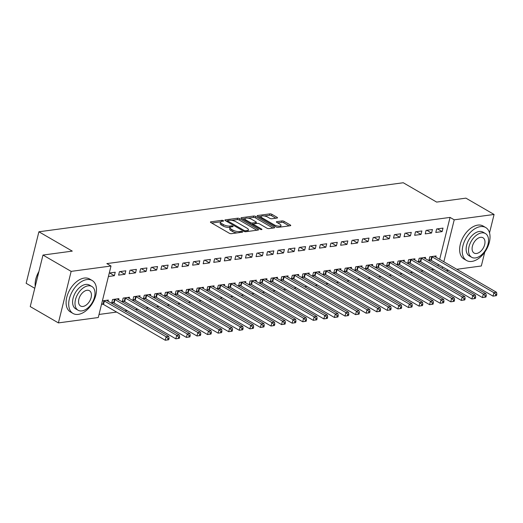 <?xml version="1.0" encoding="UTF-8"?>
<svg xmlns="http://www.w3.org/2000/svg" width="523" height="523" viewBox="0 0 523 523"><rect width="100%" height="100%" fill="white"/><g stroke="black" fill="none" stroke-linecap="round" stroke-linejoin="round"><path stroke-width="0.78" d="M223.321 220.641A1.046 0.353 13.9 0 0 221.883 220.327L210.854 221.811A1.497 0.51 13.9 0 0 210.423 222.046A1.497 0.51 13.9 0 0 210.841 222.543L229.264 233.219A1.497 0.51 13.9 0 0 231.329 233.676L242.352 232.192A1.046 0.353 13.9 0 0 242.652 232.029A1.046 0.353 13.9 0 0 242.365 231.676A1.046 0.353 13.9 0 0 240.92 231.362L239.495 231.552A4.792 1.621 13.9 0 1 232.898 230.1L231.362 229.211A4.792 1.621 13.9 0 1 230.035 227.61A4.792 1.621 13.9 0 1 231.408 226.864L232.833 226.675A1.046 0.353 13.9 0 0 233.134 226.511A1.046 0.353 13.9 0 0 232.846 226.158A1.046 0.353 13.9 0 0 231.401 225.844L229.976 226.034A4.792 1.621 13.9 0 1 223.373 224.583L221.844 223.694A4.792 1.621 13.9 0 1 220.51 222.098A4.792 1.621 13.9 0 1 221.883 221.347L223.314 221.157A1.046 0.353 13.9 0 0 223.615 220.994A1.046 0.353 13.9 0 0 223.321 220.641M277.072 218.052A1.497 0.51 13.9 0 0 277.497 217.816A1.497 0.51 13.9 0 0 277.085 217.32L271.914 214.325A1.497 0.51 13.9 0 0 269.855 213.868L257.61 215.515A1.497 0.51 13.9 0 0 257.179 215.751A1.497 0.51 13.9 0 0 257.591 216.247L276.02 226.93A1.497 0.51 13.9 0 0 278.079 227.381L290.33 225.733A1.497 0.51 13.9 0 0 290.755 225.498A1.497 0.51 13.9 0 0 290.343 225.001L284.1 221.379A1.497 0.51 13.9 0 0 282.034 220.928L276.798 221.634A1.497 0.51 13.9 0 0 276.366 221.87A1.497 0.51 13.9 0 0 276.778 222.367L279.877 224.158A4.001 1.353 13.9 0 1 280.988 225.498A4.001 1.353 13.9 0 1 278.432 226.132A4.001 1.353 13.9 0 1 274.327 224.91L262.193 217.882A4.001 1.353 13.9 0 1 261.082 216.542A4.001 1.353 13.9 0 1 263.644 215.907A4.001 1.353 13.9 0 1 267.75 217.13L269.77 218.3A1.497 0.51 13.9 0 0 271.829 218.758L277.072 218.052M439.666 259.349L450.048 217.411L106.836 263.599L111.007 266.011L98.259 317.533L58.399 322.9L71.148 271.378L111.007 266.011M450.048 217.411L454.219 219.823L494.078 214.463L489.521 232.879M58.399 322.9L30.236 306.583L42.984 255.061L72.279 251.118L38.898 231.781L403.259 182.749L436.633 202.087L465.921 198.145L494.078 214.463M42.984 255.061L71.148 271.378M239.639 218.666A1.497 0.51 13.9 0 0 237.579 218.215L225.328 219.863A1.497 0.51 13.9 0 0 224.903 220.098A1.497 0.51 13.9 0 0 225.315 220.595L243.744 231.271A1.497 0.51 13.9 0 0 245.803 231.728L258.055 230.074A1.497 0.51 13.9 0 0 258.48 229.845A1.497 0.51 13.9 0 0 258.068 229.342L239.639 218.666L239.292 220.059A1.497 0.51 13.9 0 0 237.233 219.608L231.545 220.373M241.469 217.692L253.714 216.038A1.497 0.51 13.9 0 1 255.78 216.496L274.202 227.172A1.497 0.51 13.9 0 1 274.621 227.668A1.497 0.51 13.9 0 1 274.189 227.904L268.946 228.61A1.497 0.51 13.9 0 1 266.887 228.159L259.415 223.824A1.497 0.51 13.9 0 0 257.355 223.373L253.877 223.844A1.497 0.51 13.9 0 0 253.446 224.073A1.497 0.51 13.9 0 0 253.864 224.576L261.644 229.081A1.046 0.353 13.9 0 1 261.931 229.434A1.046 0.353 13.9 0 1 261.265 229.597A1.046 0.353 13.9 0 1 260.186 229.277L241.456 218.424A1.497 0.51 13.9 0 1 241.038 217.921A1.497 0.51 13.9 0 1 241.469 217.692L241.312 218.333M38.898 231.781L26.15 283.303L34.76 288.291M431.567 233.023L432.429 229.538L426.082 230.395L425.225 233.873L431.567 233.023L426.853 230.29M425.251 258.545L425.539 257.388L419.191 258.244L418.328 261.722L420.041 261.493M410.418 235.866L411.281 232.382L404.939 233.238L404.076 236.723L410.418 235.866L405.704 233.134M404.102 261.389L404.39 260.232L398.049 261.088L397.186 264.573L398.899 264.337M389.275 238.71L390.138 235.232L383.79 236.082L382.928 239.567L389.275 238.71L384.562 235.978M382.96 264.233L383.241 263.082L376.9 263.932L376.037 267.416L377.75 267.188M368.127 241.561L368.99 238.076L362.642 238.933L361.785 242.411L368.127 241.561L363.413 238.828M361.811 267.083L362.099 265.926L355.751 266.782L354.888 270.26L356.601 270.031M346.978 244.404L347.841 240.92L341.499 241.776L340.636 245.254L346.978 244.404L342.264 241.672M340.663 269.927L340.95 268.77L334.609 269.626L333.746 273.104L335.459 272.875M325.836 247.248L326.698 243.77L320.351 244.62L319.488 248.105L325.836 247.248L321.122 244.516M319.52 272.771L319.801 271.62L313.46 272.47L312.597 275.954L314.31 275.719M304.687 250.092L305.55 246.614L299.202 247.471L298.345 250.948L304.687 250.092L299.973 247.366M298.372 275.621L298.659 274.464L292.311 275.32L291.448 278.798L293.161 278.569M283.538 252.942L284.401 249.458L278.059 250.314L277.197 253.792L283.538 252.942L278.824 250.21M277.223 278.465L277.51 277.308L271.169 278.164L270.306 281.642L272.019 281.413M262.396 255.786L263.259 252.308L256.911 253.158L256.048 256.643L262.396 255.786L257.682 253.054M256.08 281.309L256.362 280.158L250.02 281.008L249.157 284.492L250.87 284.257M241.247 258.63L242.11 255.152L235.762 256.002L234.905 259.486L241.247 258.63L236.533 255.904M234.932 284.159L235.219 283.002L228.871 283.852L228.008 287.336L229.721 287.107M220.098 261.48L220.961 257.996L214.62 258.852L213.757 262.33L220.098 261.48L215.384 258.748M213.783 287.003L214.07 285.846L207.729 286.702L206.866 290.18L208.579 289.951M198.956 264.324L199.819 260.84L193.471 261.696L192.608 265.181L198.956 264.324L194.242 261.592M192.641 289.847L192.922 288.689L186.58 289.546L185.717 293.03L187.43 292.795M177.807 267.168L178.67 263.69L172.322 264.54L171.466 268.024L177.807 267.168L173.093 264.442M171.492 292.697L171.779 291.54L165.431 292.39L164.568 295.874L166.281 295.645M156.658 270.018L157.521 266.534L151.18 267.39L150.317 270.868L156.658 270.018L151.945 267.286M150.343 295.541L150.631 294.384L144.289 295.24L143.426 298.718L145.139 298.489M135.516 272.862L136.379 269.378L130.031 270.234L129.168 273.712L135.516 272.862L130.802 270.13M129.201 298.385L129.482 297.227L123.14 298.084L122.277 301.562L123.99 301.333M109.274 273.026L115.23 272.228L114.367 275.706L109.653 272.973M108.411 276.51L114.367 275.706M101.521 304.36L102.841 304.183M102.384 300.875L108.339 300.078L108.052 301.228M438.032 265.952L438.398 264.481M99.024 314.454L116.649 312.081M124.866 310.976L127.226 310.662M135.444 309.551L137.797 309.237M146.015 308.132L148.369 307.812M156.586 306.707L158.946 306.393M167.164 305.282L169.517 304.968M177.735 303.863L180.089 303.543M188.306 302.438L190.666 302.124M198.884 301.013L201.237 300.699M209.455 299.594L211.808 299.274M220.026 298.169L222.386 297.855M230.604 296.744L232.957 296.43M241.175 295.325L243.528 295.005M251.746 293.9L254.106 293.586M262.324 292.475L264.677 292.161M272.895 291.056L275.248 290.736M283.466 289.631L285.826 289.317M294.044 288.212L296.397 287.892M304.615 286.787L306.968 286.467M315.186 285.362L317.546 285.048M325.764 283.943L328.117 283.623M336.335 282.518L338.688 282.198M346.906 281.093L349.266 280.779M357.484 279.674L359.837 279.354M368.055 278.249L370.408 277.929M378.626 276.824L380.986 276.51M389.204 275.405L391.557 275.085M399.775 273.98L402.128 273.666M410.346 272.555L412.706 272.241M420.923 271.136L423.277 270.816M431.495 269.711L433.848 269.397M118.623 299.81L118.911 298.653L112.569 299.509L111.706 302.987L113.419 302.758M124.938 274.287L125.801 270.803L119.46 271.659L118.597 275.137L124.938 274.287L120.225 271.555M139.772 296.959L140.059 295.809L133.711 296.659L132.849 300.143L134.561 299.914M146.087 271.437L146.95 267.959L140.602 268.809L139.746 272.293L146.087 271.437L141.373 268.711M160.921 294.116L161.202 292.958L154.86 293.815L153.997 297.299L155.71 297.064M167.236 268.593L168.099 265.109L161.751 265.965L160.888 269.45L167.236 268.593L162.522 265.861M182.063 291.272L182.35 290.115L176.009 290.971L175.146 294.449L176.859 294.22M188.378 265.749L189.241 262.265L182.9 263.121L182.037 266.599L188.378 265.749L183.665 263.017M203.212 288.428L203.499 287.271L197.151 288.121L196.288 291.605L198.001 291.376M209.527 262.899L210.39 259.421L204.042 260.271L203.186 263.755L209.527 262.899L204.813 260.173M224.36 285.578L224.642 284.427L218.3 285.277L217.437 288.761L219.15 288.526M230.676 260.055L231.539 256.577L225.191 257.427L224.328 260.912L230.676 260.055L225.962 257.323M245.503 282.734L245.79 281.577L239.449 282.433L238.586 285.911L240.299 285.682M251.818 257.211L252.681 253.727L246.34 254.583L245.477 258.061L251.818 257.211L247.104 254.479M266.652 279.89L266.939 278.733L260.591 279.583L259.728 283.067L261.441 282.838M272.967 254.361L273.83 250.883L267.482 251.74L266.625 255.217L272.967 254.361L268.253 251.635M287.8 277.04L288.081 275.889L281.74 276.739L280.877 280.223L282.59 279.988M294.116 251.517L294.979 248.039L288.631 248.889L287.768 252.374L294.116 251.517L289.402 248.785M308.943 274.196L309.23 273.039L302.889 273.895L302.026 277.373L303.739 277.144M315.258 248.673L316.121 245.189L309.779 246.045L308.916 249.523L315.258 248.673L310.544 245.941M330.091 271.352L330.379 270.195L324.031 271.051L323.168 274.529L324.881 274.3M336.407 245.823L337.27 242.345L330.922 243.202L330.065 246.679L336.407 245.823L331.693 243.097M351.24 268.502L351.521 267.351L345.18 268.201L344.317 271.685L346.03 271.457M357.555 242.979L358.418 239.501L352.071 240.351L351.208 243.836L357.555 242.979L352.842 240.247M372.383 265.658L372.67 264.501L366.329 265.357L365.466 268.835L367.179 268.606M378.698 240.135L379.561 236.651L373.219 237.507L372.356 240.985L378.698 240.135L373.984 237.403M393.531 262.814L393.819 261.657L387.471 262.513L386.608 265.991L388.321 265.762M399.847 237.292L400.71 233.807L394.362 234.664L393.505 238.142L399.847 237.292L395.133 234.559M414.68 259.97L414.961 258.813L408.62 259.663L407.757 263.147L409.47 262.919M420.995 234.441L421.858 230.963L415.51 231.813L414.647 235.298L420.995 234.441L416.282 231.715M435.822 257.12L436.11 255.963L429.769 256.819L428.906 260.304L430.619 260.068M442.138 231.597L443.001 228.113L436.659 228.969L435.796 232.454L442.138 231.597L437.424 228.865M442.203 268.371L442.569 266.9M443.837 261.768L454.219 219.823M484.743 252.191L481.33 265.985L456.814 269.286M448.597 270.391L446.237 270.705M220.51 222.098L220.17 223.491A4.792 1.621 13.9 0 0 221.497 225.086L221.844 223.694M230.172 227.355L229.63 227.427A4.792 1.621 13.9 0 1 223.033 225.975L221.497 225.086M230.035 227.61L229.689 229.002A4.792 1.621 13.9 0 0 231.016 230.604L231.362 229.211M237.017 232.905A4.792 1.621 13.9 0 1 232.552 231.493L231.016 230.604M220.654 221.837L211.697 223.04M256.858 230.238L239.292 220.059M227.551 220.909L226.178 221.092M227.904 220.536A1.046 0.353 13.9 0 0 227.603 220.699A1.046 0.353 13.9 0 0 227.897 221.052L244.071 230.421A1.046 0.353 13.9 0 0 245.516 230.741L247.019 230.538A4.792 1.621 13.9 0 0 248.392 229.793A4.792 1.621 13.9 0 0 247.065 228.191L236.01 221.785A4.792 1.621 13.9 0 0 229.407 220.333L227.904 220.536M247.902 231.441A4.792 1.621 13.9 0 0 248.046 231.186L248.392 229.793M242.319 218.921L245.097 218.549M247.994 218.156L253.374 217.431L253.714 216.038M272.999 228.067L255.433 217.888A1.497 0.51 13.9 0 0 253.374 217.431M251.661 219.333A4.001 1.353 13.9 0 0 247.556 218.111A4.001 1.353 13.9 0 0 244.999 218.745A4.001 1.353 13.9 0 0 246.104 220.078L250.38 222.556A1.497 0.51 13.9 0 0 252.446 223.007L255.917 222.543A1.497 0.51 13.9 0 0 256.348 222.308A1.497 0.51 13.9 0 0 255.937 221.811L251.661 219.333M244.999 218.745L244.653 220.137A4.001 1.353 13.9 0 0 244.64 220.268M251.805 224.419A1.497 0.51 13.9 0 0 252.099 224.4L252.446 223.007M253.407 224.23L252.099 224.4M261.082 216.542L260.742 217.934A4.001 1.353 13.9 0 0 260.729 218.065M280.57 227.047A4.001 1.353 13.9 0 0 280.642 226.89L280.988 225.498M289.134 225.897L283.754 222.772A1.497 0.51 13.9 0 0 281.694 222.321L277.641 222.863M275.876 218.209L271.568 215.718A1.497 0.51 13.9 0 0 269.508 215.26L264.213 215.973M261.154 216.385L258.454 216.751M168.733 339.747L169.079 338.355L168.02 338.492L167.674 339.885L168.733 339.747L165.268 340.251L166.131 336.773L168.772 336.413L107.032 300.64A1.523 0.516 -166.1 0 1 106.718 300.405L106.627 300.307M101.671 303.745L103.057 304.262A1.523 0.516 -166.1 0 1 103.521 304.478L165.268 340.251L167.674 339.885M103.704 300.699L103.92 300.777A1.523 0.516 -166.1 0 1 104.384 300.993L166.131 336.773L168.02 338.492M168.772 336.413L169.079 338.355M179.304 338.322L179.651 336.93L178.591 337.074L178.251 338.466L179.304 338.322L175.839 338.832L176.702 335.348L179.343 334.995L117.603 299.215A1.523 0.516 -166.1 0 1 117.289 298.979L117.198 298.881M111.902 302.196L113.635 302.837A1.523 0.516 -166.1 0 1 114.099 303.052L175.839 338.832L178.251 338.466M114.276 299.274L114.491 299.359A1.523 0.516 -166.1 0 1 114.962 299.574L176.702 335.348L178.591 337.074M179.343 334.995L179.651 336.93M189.882 336.897L190.222 335.505L189.169 335.648L188.823 337.041L189.882 336.897L186.417 337.407L187.273 333.929L189.921 333.569L128.174 297.796A1.523 0.516 -166.1 0 1 127.86 297.554L127.769 297.463M122.474 300.771L124.206 301.418A1.523 0.516 -166.1 0 1 124.67 301.627L186.417 337.407L188.823 337.041M124.853 297.855L125.069 297.933A1.523 0.516 -166.1 0 1 125.533 298.149L187.273 333.929L189.169 335.648M189.921 333.569L190.222 335.505M78.293 314.382A19.057 11.669 120.1 0 0 94.545 299.058A19.057 11.669 120.1 0 0 92.153 280.485A19.057 11.669 120.1 0 0 86.903 279.57A19.057 11.669 120.1 0 0 70.651 294.887A19.057 11.669 120.1 0 0 73.043 313.467A19.057 11.669 120.1 0 0 78.293 314.382M92.153 280.485L89.544 278.975A19.057 11.669 120.1 0 0 84.301 278.059A19.057 11.669 120.1 0 0 68.042 293.377A19.057 11.669 120.1 0 0 70.435 311.95L73.043 313.467M78.117 310.237L75.717 308.845A13.722 8.401 -59.9 0 1 73.998 295.469A13.722 8.401 -59.9 0 1 85.7 284.44A13.722 8.401 -59.9 0 1 89.479 285.1L91.878 286.493A13.722 8.401 120.1 0 0 88.099 285.833A13.722 8.401 120.1 0 0 76.397 296.861A13.722 8.401 120.1 0 0 78.117 310.237A13.722 8.401 120.1 0 0 81.895 310.897A13.722 8.401 120.1 0 0 93.597 299.869A13.722 8.401 120.1 0 0 91.878 286.493M86.995 290.285A8.845 5.413 120.1 0 0 79.45 297.397A8.845 5.413 120.1 0 0 80.562 306.014A8.845 5.413 120.1 0 0 83 306.439A8.845 5.413 120.1 0 0 90.538 299.333A8.845 5.413 120.1 0 0 89.433 290.716A8.845 5.413 120.1 0 0 86.995 290.285M38.846 271.783A19.057 11.669 120.1 0 0 35.152 283.414A19.057 11.669 120.1 0 0 35.218 286.473M35.159 283.25A18.599 11.388 -59.9 0 1 35.172 283.093A18.599 11.388 -59.9 0 1 38.918 271.502M471.831 261.422A19.057 11.669 120.1 0 0 488.083 246.098A19.057 11.669 120.1 0 0 485.69 227.525A19.057 11.669 120.1 0 0 480.447 226.609A19.057 11.669 120.1 0 0 464.189 241.927A19.057 11.669 120.1 0 0 466.581 260.506A19.057 11.669 120.1 0 0 471.831 261.422M485.69 227.525L483.082 226.014A19.057 11.669 120.1 0 0 477.839 225.099A19.057 11.669 120.1 0 0 461.58 240.417A19.057 11.669 120.1 0 0 463.973 258.99L466.581 260.506M471.654 257.277L469.255 255.884A13.722 8.401 -59.9 0 1 467.536 242.509A13.722 8.401 -59.9 0 1 479.238 231.48A13.722 8.401 -59.9 0 1 483.017 232.14L485.416 233.533A13.722 8.401 120.1 0 0 481.637 232.872A13.722 8.401 120.1 0 0 469.935 243.901A13.722 8.401 120.1 0 0 471.654 257.277A13.722 8.401 120.1 0 0 475.433 257.937A13.722 8.401 120.1 0 0 487.142 246.908A13.722 8.401 120.1 0 0 485.416 233.533M480.532 237.324A8.845 5.413 120.1 0 0 472.995 244.437A8.845 5.413 120.1 0 0 474.1 253.054A8.845 5.413 120.1 0 0 476.538 253.478A8.845 5.413 120.1 0 0 484.082 246.372A8.845 5.413 120.1 0 0 482.971 237.749A8.845 5.413 120.1 0 0 480.532 237.324M200.453 335.478L200.799 334.086L199.74 334.223L199.394 335.616L200.453 335.478L196.988 335.982L197.851 332.504L200.492 332.144L138.752 296.371A1.523 0.516 -166.1 0 1 138.438 296.136L138.347 296.038M133.051 299.346L134.777 299.993A1.523 0.516 -166.1 0 1 135.241 300.209L196.988 335.982L199.394 335.616M135.424 296.43L135.64 296.508A1.523 0.516 -166.1 0 1 136.104 296.724L197.851 332.504L199.74 334.223M200.492 332.144L200.799 334.086M211.024 334.053L211.37 332.661L210.311 332.805L209.971 334.197L211.024 334.053L207.559 334.563L208.422 331.079L211.063 330.726L149.323 294.946A1.523 0.516 -166.1 0 1 149.009 294.711L148.918 294.612M143.622 297.927L145.355 298.568A1.523 0.516 -166.1 0 1 145.819 298.783L207.559 334.563L209.971 334.197M145.995 295.005L146.211 295.09A1.523 0.516 -166.1 0 1 146.682 295.305L208.422 331.079L210.311 332.805M211.063 330.726L211.37 332.661M221.602 332.628L221.942 331.236L220.889 331.379L220.543 332.772L221.602 332.628L218.137 333.138L218.993 329.66L221.641 329.3L159.894 293.527A1.523 0.516 -166.1 0 1 159.58 293.292L159.489 293.194M154.193 296.502L155.926 297.149A1.523 0.516 -166.1 0 1 156.39 297.365L218.137 333.138L220.543 332.772M156.573 293.586L156.789 293.665A1.523 0.516 -166.1 0 1 157.253 293.88L218.993 329.66L220.889 331.379M221.641 329.3L221.942 331.236M232.173 331.209L232.519 329.817L231.46 329.961L231.114 331.353L232.173 331.209L228.708 331.713L229.571 328.235L232.212 327.875L170.472 292.102A1.523 0.516 -166.1 0 1 170.158 291.867L170.067 291.769M164.771 295.077L166.497 295.724A1.523 0.516 -166.1 0 1 166.961 295.94L228.708 331.713L231.114 331.353M167.144 292.161L167.36 292.239A1.523 0.516 -166.1 0 1 167.824 292.455L229.571 328.235L231.46 329.961M232.212 327.875L232.519 329.817M242.744 329.784L243.09 328.392L242.031 328.536L241.691 329.928L242.744 329.784L239.279 330.294L240.142 326.81L242.783 326.457L181.043 290.677A1.523 0.516 -166.1 0 1 180.729 290.442L180.638 290.343M175.342 293.658L177.075 294.299A1.523 0.516 -166.1 0 1 177.539 294.514L239.279 330.294L241.691 329.928M177.715 290.736L177.931 290.821A1.523 0.516 -166.1 0 1 178.402 291.036L240.142 326.81L242.031 328.536M242.783 326.457L243.09 328.392M253.322 328.359L253.662 326.967L252.609 327.11L252.263 328.503L253.322 328.359L249.857 328.869L250.713 325.391L253.361 325.031L191.614 289.258A1.523 0.516 -166.1 0 1 191.3 289.023L191.209 288.925M185.913 292.233L187.646 292.88A1.523 0.516 -166.1 0 1 188.11 293.096L249.857 328.869L252.263 328.503M188.293 289.317L188.509 289.396A1.523 0.516 -166.1 0 1 188.973 289.611L250.713 325.391L252.609 327.11M253.361 325.031L253.662 326.967M263.893 326.94L264.239 325.548L263.18 325.692L262.834 327.084L263.893 326.94L260.428 327.444L261.291 323.966L263.932 323.613L202.192 287.833A1.523 0.516 -166.1 0 1 201.878 287.598L201.786 287.5M196.491 290.808L198.217 291.455A1.523 0.516 -166.1 0 1 198.681 291.671L260.428 327.444L262.834 327.084M198.864 287.892L199.08 287.97A1.523 0.516 -166.1 0 1 199.544 288.186L261.291 323.966L263.18 325.692M263.932 323.613L264.239 325.548M274.464 325.515L274.81 324.123L273.751 324.267L273.411 325.659L274.464 325.515L270.999 326.025L271.862 322.541L274.503 322.188L212.763 286.408A1.523 0.516 -166.1 0 1 212.449 286.173L212.358 286.074M207.062 289.389L208.795 290.03A1.523 0.516 -166.1 0 1 209.259 290.245L270.999 326.025L273.411 325.659M209.435 286.473L209.651 286.552A1.523 0.516 -166.1 0 1 210.122 286.767L271.862 322.541L273.751 324.267M274.503 322.188L274.81 324.123M285.042 324.09L285.381 322.698L284.329 322.841L283.982 324.234L285.042 324.09L281.577 324.6L282.433 321.122L285.081 320.762L223.334 284.989A1.523 0.516 -166.1 0 1 223.02 284.754L222.929 284.656M217.633 287.964L219.366 288.611A1.523 0.516 -166.1 0 1 219.83 288.827L281.577 324.6L283.982 324.234M220.013 285.048L220.229 285.127A1.523 0.516 -166.1 0 1 220.693 285.342L282.433 321.122L284.329 322.841M285.081 320.762L285.381 322.698M295.613 322.671L295.959 321.279L294.9 321.423L294.554 322.815L295.613 322.671L292.148 323.175L293.011 319.697L295.652 319.344L233.912 283.564A1.523 0.516 -166.1 0 1 233.598 283.329L233.506 283.231M228.211 286.539L229.937 287.186A1.523 0.516 -166.1 0 1 230.401 287.402L292.148 323.175L294.554 322.815M230.584 283.623L230.8 283.701A1.523 0.516 -166.1 0 1 231.264 283.917L293.011 319.697L294.9 321.423M295.652 319.344L295.959 321.279M306.184 321.246L306.53 319.854L305.471 319.998L305.131 321.39L306.184 321.246L302.719 321.756L303.582 318.272L306.223 317.919L244.483 282.139A1.523 0.516 -166.1 0 1 244.169 281.904L244.078 281.805M238.782 285.12L240.515 285.761A1.523 0.516 -166.1 0 1 240.979 285.976L302.719 321.756L305.131 321.39M241.155 282.204L241.371 282.283A1.523 0.516 -166.1 0 1 241.842 282.498L303.582 318.272L305.471 319.998M306.223 317.919L306.53 319.854M316.761 319.828L317.101 318.435L316.049 318.572L315.702 319.965L316.761 319.828L313.297 320.331L314.153 316.853L316.801 316.493L255.054 280.72A1.523 0.516 -166.1 0 1 254.74 280.485L254.649 280.387M249.353 283.695L251.086 284.342A1.523 0.516 -166.1 0 1 251.55 284.558L313.297 320.331L315.702 319.965M251.733 280.779L251.949 280.858A1.523 0.516 -166.1 0 1 252.413 281.073L314.153 316.853L316.049 318.572M316.801 316.493L317.101 318.435M327.333 318.402L327.679 317.01L326.62 317.154L326.274 318.546L327.333 318.402L323.868 318.912L324.731 315.428L327.372 315.075L265.632 279.295A1.523 0.516 -166.1 0 1 265.318 279.06L265.226 278.962M259.931 282.27L261.657 282.917A1.523 0.516 -166.1 0 1 262.121 283.133L323.868 318.912L326.274 318.546M262.304 279.354L262.52 279.439A1.523 0.516 -166.1 0 1 262.984 279.648L324.731 315.428L326.62 317.154M327.372 315.075L327.679 317.01M337.904 316.977L338.25 315.585L337.191 315.729L336.851 317.121L337.904 316.977L334.439 317.487L335.302 314.003L337.943 313.65L276.203 277.87A1.523 0.516 -166.1 0 1 275.889 277.635L275.798 277.536M270.502 280.851L272.235 281.492A1.523 0.516 -166.1 0 1 272.699 281.707L334.439 317.487L336.851 317.121M272.875 277.935L273.091 278.014A1.523 0.516 -166.1 0 1 273.562 278.229L335.302 314.003L337.191 315.729M337.943 313.65L338.25 315.585M348.481 315.559L348.821 314.166L347.769 314.303L347.422 315.696L348.481 315.559L345.017 316.062L345.873 312.584L348.521 312.224L286.774 276.451A1.523 0.516 -166.1 0 1 286.46 276.216L286.375 276.118M281.073 279.426L282.806 280.073A1.523 0.516 -166.1 0 1 283.27 280.289L345.017 316.062L347.422 315.696M283.453 276.51L283.669 276.589A1.523 0.516 -166.1 0 1 284.133 276.804L345.873 312.584L347.769 314.303M348.521 312.224L348.821 314.166M359.053 314.133L359.399 312.741L358.34 312.885L357.994 314.277L359.053 314.133L355.588 314.643L356.451 311.159L359.092 310.806L297.352 275.026A1.523 0.516 -166.1 0 1 297.038 274.791L296.946 274.693M291.651 278.001L293.377 278.648A1.523 0.516 -166.1 0 1 293.841 278.864L355.588 314.643L357.994 314.277M294.024 275.085L294.24 275.17A1.523 0.516 -166.1 0 1 294.704 275.386L356.451 311.159L358.34 312.885M359.092 310.806L359.399 312.741M369.624 312.708L369.97 311.316L368.911 311.46L368.571 312.852L369.624 312.708L366.159 313.218L367.022 309.734L369.663 309.381L307.923 273.601A1.523 0.516 -166.1 0 1 307.609 273.366L307.517 273.274M302.222 276.582L303.955 277.223A1.523 0.516 -166.1 0 1 304.419 277.438L366.159 313.218L368.571 312.852M304.595 273.666L304.811 273.745A1.523 0.516 -166.1 0 1 305.282 273.96L367.022 309.734L368.911 311.46M369.663 309.381L369.97 311.316M380.201 311.29L380.541 309.897L379.489 310.034L379.142 311.427L380.201 311.29L376.737 311.793L377.593 308.315L380.241 307.955L318.494 272.182A1.523 0.516 -166.1 0 1 318.18 271.947L318.095 271.849M312.793 275.157L314.526 275.804A1.523 0.516 -166.1 0 1 314.99 276.02L376.737 311.793L379.142 311.427M315.173 272.241L315.389 272.32A1.523 0.516 -166.1 0 1 315.853 272.535L377.593 308.315L379.489 310.034M380.241 307.955L380.541 309.897M390.773 309.864L391.119 308.472L390.06 308.616L389.713 310.008L390.773 309.864L387.308 310.374L388.171 306.89L390.812 306.537L329.072 270.757A1.523 0.516 -166.1 0 1 328.758 270.522L328.666 270.424M323.371 273.738L325.097 274.379A1.523 0.516 -166.1 0 1 325.561 274.595L387.308 310.374L389.713 310.008M325.744 270.816L325.96 270.901A1.523 0.516 -166.1 0 1 326.424 271.117L388.171 306.89L390.06 308.616M390.812 306.537L391.119 308.472M401.344 308.439L401.69 307.047L400.631 307.191L400.291 308.583L401.344 308.439L397.879 308.949L398.742 305.465L401.383 305.112L339.643 269.332A1.523 0.516 -166.1 0 1 339.329 269.097L339.237 269.005M333.942 272.313L335.674 272.954A1.523 0.516 -166.1 0 1 336.139 273.169L397.879 308.949L400.291 308.583M336.315 269.397L336.531 269.476A1.523 0.516 -166.1 0 1 337.002 269.691L398.742 305.465L400.631 307.191M401.383 305.112L401.69 307.047M411.921 307.021L412.261 305.628L411.209 305.765L410.862 307.158L411.921 307.021L408.456 307.524L409.313 304.046L411.961 303.686L350.214 267.913A1.523 0.516 -166.1 0 1 349.9 267.678L349.815 267.58M344.513 270.888L346.246 271.535A1.523 0.516 -166.1 0 1 346.71 271.751L408.456 307.524L410.862 307.158M346.893 267.972L347.109 268.051A1.523 0.516 -166.1 0 1 347.573 268.266L409.313 304.046L411.209 305.765M411.961 303.686L412.261 305.628M422.492 305.595L422.839 304.203L421.78 304.347L421.433 305.739L422.492 305.595L419.028 306.105L419.891 302.621L422.532 302.268L360.792 266.488A1.523 0.516 -166.1 0 1 360.478 266.253L360.386 266.155M355.091 269.469L356.817 270.11A1.523 0.516 -166.1 0 1 357.281 270.326L419.028 306.105L421.433 305.739M357.464 266.547L357.68 266.632A1.523 0.516 -166.1 0 1 358.144 266.848L419.891 302.621L421.78 304.347M422.532 302.268L422.839 304.203M433.064 304.17L433.41 302.778L432.351 302.922L432.011 304.314L433.064 304.17L429.599 304.68L430.462 301.202L433.103 300.843L371.363 265.069A1.523 0.516 -166.1 0 1 371.049 264.828L370.957 264.736M365.662 268.044L367.394 268.691A1.523 0.516 -166.1 0 1 367.859 268.9L429.599 304.68L432.011 304.314M368.035 265.128L368.251 265.207A1.523 0.516 -166.1 0 1 368.722 265.423L430.462 301.202L432.351 302.922M433.103 300.843L433.41 302.778M443.641 302.752L443.981 301.359L442.929 301.496L442.582 302.889L443.641 302.752L440.176 303.255L441.033 299.777L443.681 299.418L381.934 263.644A1.523 0.516 -166.1 0 1 381.62 263.409L381.535 263.311M376.233 266.619L377.966 267.266A1.523 0.516 -166.1 0 1 378.43 267.482L440.176 303.255L442.582 302.889M378.613 263.703L378.829 263.782A1.523 0.516 -166.1 0 1 379.293 263.997L441.033 299.777L442.929 301.496M443.681 299.418L443.981 301.359M454.212 301.326L454.559 299.934L453.5 300.078L453.153 301.47L454.212 301.326L450.748 301.836L451.611 298.352L454.252 297.999L392.512 262.219A1.523 0.516 -166.1 0 1 392.198 261.984L392.106 261.886M386.811 265.2L388.537 265.841A1.523 0.516 -166.1 0 1 389.001 266.057L450.748 301.836L453.153 301.47M389.184 262.278L389.4 262.363A1.523 0.516 -166.1 0 1 389.864 262.579L451.611 298.352L453.5 300.078M454.252 297.999L454.559 299.934M464.784 299.901L465.13 298.509L464.071 298.653L463.731 300.045L464.784 299.901L461.319 300.411L462.182 296.933L464.823 296.574L403.083 260.8A1.523 0.516 -166.1 0 1 402.769 260.559L402.677 260.467M397.382 263.775L399.114 264.422A1.523 0.516 -166.1 0 1 399.579 264.631L461.319 300.411L463.731 300.045M399.755 260.859L399.971 260.938A1.523 0.516 -166.1 0 1 400.441 261.154L462.182 296.933L464.071 298.653M464.823 296.574L465.13 298.509M475.361 298.483L475.701 297.09L474.649 297.227L474.302 298.62L475.361 298.483L471.896 298.986L472.753 295.508L475.4 295.149L413.654 259.375A1.523 0.516 -166.1 0 1 413.34 259.14L413.255 259.042M407.953 262.35L409.686 262.997A1.523 0.516 -166.1 0 1 410.15 263.213L471.896 298.986L474.302 298.62M410.333 259.434L410.548 259.513A1.523 0.516 -166.1 0 1 411.013 259.728L472.753 295.508L474.649 297.227M475.4 295.149L475.701 297.09M485.932 297.057L486.279 295.665L485.22 295.809L484.873 297.201L485.932 297.057L482.468 297.567L483.33 294.083L485.972 293.73L424.231 257.95A1.523 0.516 -166.1 0 1 423.918 257.715L423.826 257.617M418.531 260.931L420.257 261.572A1.523 0.516 -166.1 0 1 420.721 261.788L482.468 297.567L484.873 297.201M420.904 258.009L421.12 258.094A1.523 0.516 -166.1 0 1 421.584 258.31L483.33 294.083L485.22 295.809M485.972 293.73L486.279 295.665M496.504 295.632L496.85 294.24L495.791 294.384L495.451 295.776L496.504 295.632L493.039 296.142L493.902 292.664L496.543 292.305L434.803 256.531A1.523 0.516 -166.1 0 1 434.489 256.296L434.397 256.198M429.102 259.506L430.834 260.153A1.523 0.516 -166.1 0 1 431.298 260.369L493.039 296.142L495.451 295.776M431.475 256.59L431.691 256.669A1.523 0.516 -166.1 0 1 432.161 256.885L493.902 292.664L495.791 294.384M496.543 292.305L496.85 294.24M221.615 221.392L221.883 220.327M240.658 232.415L240.92 231.362M231.133 226.91L231.401 225.844M223.033 225.975L223.373 224.583M229.63 227.427L229.976 226.034M232.552 231.493L232.898 230.1M239.233 232.611L239.495 231.552M210.697 222.452L210.854 221.811M257.878 230.1L258.068 229.342M225.171 220.503L225.328 219.863M237.233 219.608L237.579 218.215M227.668 221.961L227.897 221.052M243.849 231.329L244.071 230.421M245.267 231.728L245.516 230.741M246.758 231.597L247.019 230.538M255.433 217.888L255.78 216.496M274.019 227.93L274.202 227.172M253.635 225.478L253.864 224.576M261.513 229.604L261.644 229.081M245.882 220.987L246.104 220.078M250.157 223.465L250.38 222.556M255.655 223.602L255.917 222.543M261.971 218.784L262.193 217.882M274.098 225.818L274.327 224.91M276.634 222.275L276.798 221.634M281.694 222.321L282.034 220.928M283.754 222.772L284.1 221.379M290.154 225.759L290.343 225.001M257.447 216.156L257.61 215.515M269.508 215.26L269.855 213.868M271.568 215.718L271.914 214.325M276.896 218.078L277.085 217.32M103.057 304.262L103.92 300.777M103.521 304.478L104.384 300.993M113.635 302.837L114.491 299.359M114.099 303.052L114.962 299.574M124.206 301.418L125.069 297.933M124.67 301.627L125.533 298.149M134.777 299.993L135.64 296.508M135.241 300.209L136.104 296.724M145.355 298.568L146.211 295.09M145.819 298.783L146.682 295.305M155.926 297.149L156.789 293.665M156.39 297.365L157.253 293.88M166.497 295.724L167.36 292.239M166.961 295.94L167.824 292.455M177.075 294.299L177.931 290.821M177.539 294.514L178.402 291.036M187.646 292.88L188.509 289.396M188.11 293.096L188.973 289.611M198.217 291.455L199.08 287.97M198.681 291.671L199.544 288.186M208.795 290.03L209.651 286.552M209.259 290.245L210.122 286.767M219.366 288.611L220.229 285.127M219.83 288.827L220.693 285.342M229.937 287.186L230.8 283.701M230.401 287.402L231.264 283.917M240.515 285.761L241.371 282.283M240.979 285.976L241.842 282.498M251.086 284.342L251.949 280.858M251.55 284.558L252.413 281.073M261.657 282.917L262.52 279.439M262.121 283.133L262.984 279.648M272.235 281.492L273.091 278.014M272.699 281.707L273.562 278.229M282.806 280.073L283.669 276.589M283.27 280.289L284.133 276.804M293.377 278.648L294.24 275.17M293.841 278.864L294.704 275.386M303.955 277.223L304.811 273.745M304.419 277.438L305.282 273.96M314.526 275.804L315.389 272.32M314.99 276.02L315.853 272.535M325.097 274.379L325.96 270.901M325.561 274.595L326.424 271.117M335.674 272.954L336.531 269.476M336.139 273.169L337.002 269.691M346.246 271.535L347.109 268.051M346.71 271.751L347.573 268.266M356.817 270.11L357.68 266.632M357.281 270.326L358.144 266.848M367.394 268.691L368.251 265.207M367.859 268.9L368.722 265.423M377.966 267.266L378.829 263.782M378.43 267.482L379.293 263.997M388.537 265.841L389.4 262.363M389.001 266.057L389.864 262.579M399.114 264.422L399.971 260.938M399.579 264.631L400.441 261.154M409.686 262.997L410.548 259.513M410.15 263.213L411.013 259.728M420.257 261.572L421.12 258.094M420.721 261.788L421.584 258.31M430.834 260.153L431.691 256.669M431.298 260.369L432.161 256.885M227.342 221.765L227.603 220.699M253.165 225.21L253.446 224.073M256.041 223.55L256.348 222.308"/></g></svg>
